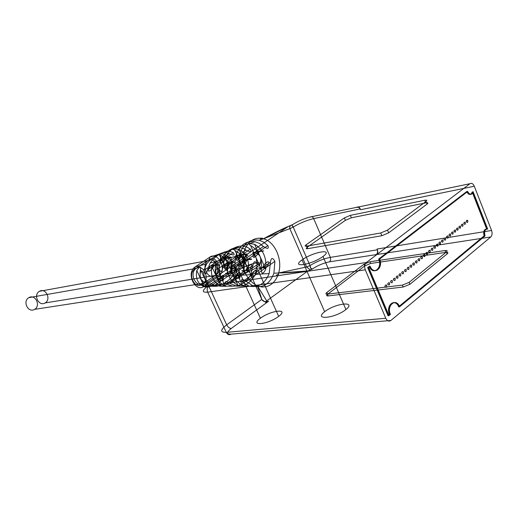 <?xml version="1.0" encoding="UTF-8"?>
<svg xmlns="http://www.w3.org/2000/svg" width="518" height="518" viewBox="0 0 518 518"><rect width="100%" height="100%" fill="white"/><g stroke="black" fill="none" stroke-linecap="round" stroke-linejoin="round"><path stroke-width="0.78" d="M256.688 267.32C267.968 259.492 249.676 262.639 238.662 270.266C227.111 278.056 245.228 275.259 256.688 267.32L278.678 316.381C289.62 308.165 271.063 310.237 260.379 318.24C249.164 326.392 267.566 324.715 278.678 316.381M260.379 318.24L238.662 270.266M273.892 273.258C269.69 284.123 262.814 288.39 253.263 286.04L246.154 281.449L274.903 261.376L273.892 273.258L278.652 272.973C282.744 259.537 274.909 241.692 263.474 238.772L289.827 228.632L306.572 266.984L310.321 269.923L312.25 269.062C317.676 265.449 323.472 263.021 329.642 261.791L490.786 236.959C492.197 235.425 492.456 233.275 491.569 230.491L474.287 186.221L360.606 209.719L360.275 208.929L313.681 218.602L330.361 257.375C323.472 258.728 316.686 261.454 309.997 265.559L310.755 268.195L312.25 269.062C310.981 269.185 310.23 268.02 309.997 265.559L293.22 227.052C291.738 225.595 291.615 224.741 292.832 224.475L292.068 225.311L293.22 227.052C300.026 223.044 306.844 220.228 313.681 218.602C312.775 216.861 311.661 216.323 310.34 216.984L469.955 183.709L366.401 262.484L208.883 286.014C204.306 286.396 204.513 284.77 209.505 281.138L247.947 255.121L244.975 256.319L246.069 254.986L288.377 226.405L263.474 238.772L259.207 240.242C249.443 238.863 242.851 243.894 239.42 255.335L238.856 265.313C238.131 270.014 236.771 270.215 234.784 265.915L235.619 256.326L231.099 257.511L231.086 260.418C229.901 272.215 233.657 280.503 242.359 285.276L244.056 286.098L249.054 286.065C258.229 287.943 264.938 283.767 269.179 273.543L255.309 274.378C250.965 282.711 244.755 286.635 236.694 286.137L230.031 283.45L257.265 264.646L255.309 274.378M244.548 261.066L243.259 254.332L246.069 254.986L243.259 254.332C241.615 269.412 246.367 279.979 257.517 286.014L266.692 300.88L257.517 286.014L261.959 299.728C263.157 301.593 265.384 302.085 268.641 301.211L265.682 302.357L261.959 299.728L244.548 261.066L208.547 285.541L226.67 324.825L261.81 299.398M261.959 299.728L265.682 302.357L266.692 300.88L307.828 270.946L278.652 272.973C286.823 272.818 294.094 272.371 300.479 271.646L307.828 270.946L310.321 269.923M345.914 309.55C356.993 300.757 335.47 303.166 324.656 311.713C313.202 320.422 334.622 318.473 345.914 309.55L322.999 256.494C334.46 248.161 313.209 251.819 302.026 259.919C290.203 268.214 311.324 264.957 322.999 256.494M409.926 284.272L447.131 253.917C448.459 252.674 448.018 252.162 445.804 252.389L370.623 263.487L364.704 265.948L327.68 294.192C326.191 295.454 326.366 296.031 328.211 295.92L403.198 287.024L409.926 284.272L409.123 282.336L402.395 285.094L403.198 287.024M491.569 230.491L377.059 249.029L377.382 249.805L330.361 257.375L330.678 259.894L329.642 261.791M387.49 230.128L425.997 201.45L427.065 204.105L388.63 232.867L387.49 230.128L380.711 232.983L381.85 235.716L307.686 248.692L306.598 246.179L380.711 232.983M344.373 217.897L306.196 244.742L307.278 247.241L345.402 220.325L344.373 217.897L350.336 215.358L351.359 217.787L425.854 202.888L424.792 200.246L350.336 215.358M244.975 256.319L244.386 260.703C243.797 258.579 244.982 256.721 247.947 255.121M268.641 301.211L231.3 328.451C229.468 328.373 227.926 327.162 226.67 324.825C220.195 329.908 220.066 332.42 226.269 332.355L207.692 292.165L365.274 269.826L385.78 318.272L226.269 332.355C227.57 334.634 229.176 335.23 231.086 334.142L390.889 320.474L490.786 236.959M368.466 267.379L370.059 266.161L367.644 267.495L368.466 267.379L388.876 315.702L390.417 314.42L389.588 314.497C385.496 305.452 395.156 297.591 398.737 306.915L484.207 236.046L485.036 235.917L399.566 306.831L398.737 306.915M379.493 258.922L467.56 191.382L466.737 191.55L378.671 259.045L379.493 258.922C383.644 268.039 373.821 275.718 370.059 266.161M473.115 191.783L487.691 229.053L486.868 229.189L472.286 191.945L473.115 191.783C471.568 195.195 469.716 195.059 467.56 191.382M389.445 314.355L388.086 315.481L367.858 267.592L369.256 266.524C373.115 275.841 382.763 268.305 378.813 259.194L466.75 191.77C468.861 195.26 470.7 195.428 472.28 192.269L486.674 229.034C483.987 229.312 483.126 231.604 484.09 235.917L398.711 306.675C395.04 297.578 385.547 305.303 389.445 314.355L390.281 314.284C386.376 305.219 395.875 297.487 399.546 306.591L398.711 306.675M367.644 267.495L388.047 315.779L389.588 314.497M388.047 315.779L388.876 315.702M399.546 306.591L484.913 235.781C483.954 231.468 484.816 229.176 487.503 228.898L486.674 229.034M484.09 235.917L484.913 235.781M487.503 228.898L473.102 192.1C471.522 195.267 469.684 195.098 467.579 191.602L466.75 191.77M472.28 192.269L473.102 192.1M467.579 191.602L379.636 259.071C383.592 268.188 373.944 275.731 370.079 266.401L369.256 266.524M378.813 259.194L379.636 259.071M370.079 266.401L367.858 267.592M368.68 267.476L388.921 315.41L390.281 314.284M388.086 315.481L388.921 315.41M465.06 224.339C461.713 223.614 466.355 219.904 465.06 224.339L465.158 224.32C466.459 219.885 461.81 223.595 465.158 224.32M467.476 222.41C464.147 221.678 468.764 217.987 467.476 222.41L467.573 222.39C468.861 217.968 464.245 221.659 467.573 222.39M462.632 226.282C459.272 225.557 463.94 221.834 462.632 226.282L462.729 226.262C464.037 221.814 459.369 225.537 462.729 226.262M460.191 228.231C456.811 227.512 461.506 223.77 460.191 228.231L460.288 228.218C461.603 223.75 456.915 227.493 460.288 228.218M457.737 230.193C454.344 229.48 459.065 225.712 457.737 230.193L457.841 230.18C459.162 225.699 454.448 229.461 457.841 230.18M455.27 232.168C451.864 231.455 456.604 227.667 455.27 232.168L455.374 232.148C456.701 227.655 451.961 231.436 455.374 232.148M452.797 234.149C449.371 233.443 454.137 229.636 452.797 234.149L452.894 234.13C454.234 229.623 449.469 233.424 452.894 234.13M450.304 236.137C446.859 235.437 451.651 231.611 450.304 236.137L450.401 236.124C451.748 231.598 446.963 235.418 450.401 236.124M447.798 238.144C444.34 237.445 449.158 233.599 447.798 238.144L447.902 238.125C449.255 233.586 444.438 237.425 447.902 238.125M445.286 240.158C441.809 239.465 446.645 235.599 445.286 240.158L445.383 240.138C446.749 235.58 441.906 239.445 445.383 240.138M442.754 242.178C439.258 241.492 444.127 237.607 442.754 242.178L442.851 242.165C444.224 237.587 439.361 241.472 442.851 242.165M440.209 244.218C436.7 243.531 441.589 239.627 440.209 244.218L440.306 244.198C441.692 239.607 436.797 243.512 440.306 244.198M437.652 246.257C434.123 245.577 439.044 241.653 437.652 246.257L437.749 246.244C439.141 241.641 434.22 245.564 437.749 246.244M435.081 248.316C431.533 247.643 436.48 243.693 435.081 248.316L435.178 248.303C436.577 243.68 431.636 247.623 435.178 248.303M432.498 250.382C428.936 249.715 433.903 245.746 432.498 250.382L432.595 250.369C434 245.733 429.034 249.695 432.595 250.369M429.901 252.46C426.32 251.793 431.313 247.805 429.901 252.46L429.998 252.447C431.416 247.792 426.418 251.78 429.998 252.447M427.285 254.552C423.685 253.891 428.71 249.877 427.285 254.552L427.389 254.539C428.813 249.864 423.789 253.872 427.389 254.539M424.663 256.65C421.043 255.996 426.094 251.962 424.663 256.65L424.76 256.637C426.191 251.949 421.14 255.983 424.76 256.637M422.021 258.76C418.389 258.113 423.465 254.06 422.021 258.76L422.118 258.747C423.562 254.047 418.486 258.1 422.118 258.747M419.366 260.884C415.714 260.237 420.817 256.164 419.366 260.884L419.463 260.871C420.92 256.151 415.812 260.224 419.463 260.871M416.699 263.021C413.027 262.38 418.155 258.281 416.699 263.021L416.796 263.008C418.259 258.268 413.124 262.367 416.796 263.008M414.011 265.164C410.327 264.53 415.481 260.412 414.011 265.164L414.115 265.151C415.585 260.399 410.424 264.517 414.115 265.151M411.318 267.327C407.608 266.692 412.794 262.555 411.318 267.327L411.415 267.307C412.898 262.535 407.705 266.679 411.415 267.307M408.605 269.496C404.875 268.868 410.094 264.704 408.605 269.496L408.702 269.477C410.191 264.692 404.979 268.855 408.702 269.477M405.879 271.672C402.13 271.056 407.375 266.867 405.879 271.672L405.976 271.659C407.478 266.854 402.227 271.043 405.976 271.659M403.133 273.867C399.372 273.251 404.642 269.043 403.133 273.867L403.237 273.854C404.746 269.03 399.469 273.239 403.237 273.854M400.375 276.075C396.594 275.466 401.897 271.231 400.375 276.075L400.479 276.062C401.994 271.218 396.691 275.453 400.479 276.062M397.604 278.289C393.803 277.687 399.132 273.433 397.604 278.289L397.707 278.276C399.236 273.42 393.9 277.674 397.707 278.276M394.82 280.523C390.993 279.921 396.354 275.641 394.82 280.523L394.917 280.51C396.458 275.628 391.096 279.908 394.917 280.51M392.016 282.763C388.17 282.168 393.563 277.868 392.016 282.763L392.113 282.75C393.661 277.855 388.273 282.155 392.113 282.75M389.199 285.017C385.334 284.427 390.753 280.102 389.199 285.017L389.296 285.004C390.85 280.089 385.431 284.421 389.296 285.004M386.363 287.283C382.478 286.7 387.93 282.349 386.363 287.283L386.46 287.27C388.027 282.336 382.575 286.694 386.46 287.27M253.263 286.04L257.517 286.014L262.14 287.056L266.686 286.571C271.076 285.243 274.501 282.193 276.949 277.421L278.108 274.695L276.353 275.103L278.742 274.495L278.153 274.559L278.652 272.973L306.572 266.984L309.997 265.559M276.353 275.103L278.742 274.495M250.777 274.65L252.946 265.456L235.049 277.428C239.005 271.419 240.371 271.205 239.154 276.787L237.781 278.095L233.663 278.729L226.113 283.929L232.66 286.163C240.352 286.208 246.393 282.368 250.777 274.65L237.425 275.453C232.945 281.352 227.402 284.945 220.804 286.234L214.64 285.321L240.19 267.871L237.425 275.453M233.061 275.712L235.994 268.674L218.978 279.921C222.869 274.028 224.184 273.821 222.915 279.306L221.555 280.594L217.599 281.203L210.91 285.768L216.932 286.26C223.167 284.537 228.548 281.021 233.061 275.712L218.473 276.586C228.192 269.515 217.573 250.913 209.641 257.297L223.575 252.583L226.392 252.59L229.144 253.555C233.845 255.717 235.237 255.426 233.32 252.68L229.979 251.398L226.554 251.476L238.494 247.371L243.479 248.452L246.024 250.039L238.558 255.057C233.087 262.341 239.251 261.176 242.677 254.306L222.831 267.657C221.782 272.52 220.48 272.708 218.933 268.227L220.823 260.191C224.87 252.098 230.763 247.818 238.494 247.371M246.024 250.039C250.421 252.544 251.858 252.247 250.323 249.152L246.594 246.859L242.554 245.972L254.979 241.699L259.44 243.369L263.442 246.471C267.605 249.223 269.088 248.918 267.89 245.564L263.779 242.178L259.207 240.242M261.998 238.422L260.263 238.902L262.639 238.209L259.505 238.189C254.908 238.228 250.977 240.248 247.727 244.237L244.982 248.841L243.259 254.332L239.42 255.335M260.263 238.902L262.639 238.209M267.89 245.564L259.563 251.23C267.968 250.388 262.004 251.372 255.277 252.013L263.442 246.471M255.277 252.013L259.563 251.23L247.468 259.46C255.983 258.417 249.508 259.518 243.201 260.204L255.277 252.013L253.911 253.302C251.049 259.408 256.183 258.068 258.178 252.531L259.563 251.23C256.164 258.229 249.741 259.434 255.277 252.013M235.619 256.326C239.174 245.571 245.629 240.695 254.979 241.699M242.554 245.972C234.421 246.069 228.393 250.492 224.462 259.24L231.099 257.511M224.462 259.24L222.831 267.657M233.32 252.68L214.517 265.216C222.837 264.193 216.861 265.21 210.58 265.902L203.82 270.39L206.656 263.889L195.079 266.912L194.749 269.179L209.233 259.589L209.641 257.297L195.079 266.912C185.405 273.64 195.759 292.961 204.06 286.331L218.473 276.586L204.06 286.331L216.932 286.26M244.056 286.098L236.694 286.137M269.179 273.543L270.435 262.205L242.055 281.96L249.054 286.065M262.348 267.832C266.246 260.25 271.866 259.57 266.653 267.133L265.035 267.897C258.217 267.709 256.786 267.942 260.748 268.589L262.348 267.832L266.653 267.133M274.903 261.376C272.662 257.316 271.173 257.588 270.435 262.205M250.388 276.159C253.859 268.971 260.243 268.026 254.681 275.498L250.388 276.159L251.787 274.831C255.808 268.7 257.232 268.479 256.06 274.164L254.681 275.498M242.055 281.96C240.753 278.729 242.12 278.554 246.154 281.449M231.086 260.418L242.359 285.276M241.822 286.111L237.904 285.327L227.175 261.719L229.085 258.035M237.904 285.327C229.455 280.782 225.88 272.915 227.175 261.719M236.745 272.895C236.266 262.179 229.966 264.886 232.556 273.556C238.578 280.711 243.395 279.098 236.745 272.895M226.113 283.929C224.423 281.009 225.731 280.847 230.031 283.45M245.545 270.545C249.462 263.099 254.85 262.451 249.682 269.878L248.077 270.629C241.356 270.448 239.983 270.668 243.959 271.29L245.545 270.545L249.682 269.878M257.265 264.646C255.374 260.45 253.937 260.716 252.946 265.456M233.663 278.729C237.153 271.678 243.285 270.772 237.781 278.095M232.66 286.163L220.804 286.234M210.91 285.768C208.65 283.242 209.894 283.093 214.64 285.321M229.409 273.154C233.327 265.838 238.507 265.222 233.385 272.513L231.786 273.251C225.162 273.083 223.847 273.297 227.836 273.886L229.409 273.154L233.385 272.513M240.19 267.871C238.876 263.442 237.477 263.707 235.994 268.674M217.599 281.203C221.108 274.275 227.001 273.407 221.555 280.594M250.323 249.152L242.677 254.306C250.997 253.457 245.267 254.409 238.558 255.057L226.56 263.112C221.192 270.739 226.644 269.833 230.652 262.393L232.291 261.648C238.112 262.114 232.919 262.833 228.211 262.367L226.56 263.112L230.652 262.393C239.076 261.363 232.854 262.419 226.56 263.112L218.933 268.227M238.558 255.057L242.677 254.306L241.297 255.588L238.597 259.751L237.089 260.47L236.318 259.732L236.273 258.178L237.205 256.326L238.558 255.057M226.554 251.476C220.02 252.972 214.549 256.805 210.14 262.982L220.823 260.191M210.14 262.982L207.53 269.859C206.145 274.916 204.908 275.09 203.82 270.39M226.457 257.258C234.699 256.41 229.183 257.323 222.5 257.977L226.457 257.258L225.084 258.514L222.436 262.6L220.985 263.299L220.247 262.574L220.221 261.046L221.154 259.227L222.5 257.977C217.087 265.125 223.018 264.005 226.457 257.258M229.144 253.555L210.58 265.902C205.264 273.394 210.502 272.513 214.517 265.216L207.53 269.859M206.656 263.889C211.182 258.346 216.511 254.655 222.649 252.816M209.233 259.589C216.343 254.688 223.4 270.26 216.213 274.805L201.826 284.473L204.06 286.331M216.213 274.805L218.473 276.586M201.826 284.473C194.619 289.607 187.296 273.802 194.749 269.179M196.167 268.421C188.837 273.148 195.934 288.409 203.108 283.43C210.308 278.678 203.38 263.597 196.167 268.421L28.781 297.656C35.211 293.738 41.11 305.49 34.674 309.337C28.27 313.351 22.255 301.495 28.781 297.656M208.016 260.612C200.829 265.255 207.815 280.387 214.847 275.505C221.911 270.843 215.087 255.886 208.016 260.612L39.362 291.31C45.688 287.451 51.515 299.126 45.176 302.92C38.869 306.87 32.938 295.085 39.362 291.31M34.674 309.337L203.108 283.43M45.176 302.92L214.847 275.505M210.58 265.902L216.136 264.478C221.905 264.925 216.906 265.617 212.218 265.164L210.58 265.902M200.492 269.522L208.365 286.577C210.768 286.998 209.434 287.089 204.357 286.849L196.788 270.493C199.838 266.187 201.075 265.863 200.492 269.522C199.054 277.978 201.677 283.663 208.365 286.577M204.357 286.849C197.87 284.065 195.344 278.613 196.788 270.493M204.442 278.069C203.788 268.266 198.672 268.907 200.583 278.684C206.151 285.431 210.904 283.76 204.442 278.069M215.585 265.313L224.909 285.696C227.506 286.473 226.101 286.532 220.694 285.884L211.771 266.427C214.659 261.577 215.928 261.208 215.585 265.313C214.193 275.239 217.301 282.032 224.909 285.696M220.694 285.884C213.312 282.388 210.334 275.9 211.771 266.427M220.26 275.531C219.606 265.527 214.284 266.2 216.246 276.172C221.84 283.068 226.826 281.345 220.26 275.531M234.784 265.915L243.201 260.204C237.781 267.981 243.466 267.035 247.468 259.46L238.856 265.313M243.201 260.204L247.468 259.46L249.113 258.702C254.992 259.188 249.598 259.939 244.865 259.447L243.201 260.204M262.121 238.448L263.474 238.772C273.018 233.54 281.319 229.416 288.377 226.405L290.883 225.356L289.666 226.761L289.827 228.632L293.22 227.052M310.34 216.984C304.221 218.492 298.387 220.992 292.832 224.475L290.883 225.356M289.86 228.703L290.967 228.231M307.711 266.582L306.539 266.912M224.041 263.96L219.969 255.018C226.301 257.919 228.788 263.371 227.415 271.361C227.266 275.162 228.619 275.064 231.481 271.069L227.939 263.286C229.15 271.879 224.3 272.662 224.041 263.96L227.415 271.361M231.481 271.069C232.835 262.723 230.238 257.019 223.692 253.937L219.062 254.228C218.052 254.448 218.35 254.714 219.969 255.018M223.349 262.451C220.59 259.363 219.787 258.009 220.959 258.385C222.449 257.537 224.54 258.663 227.247 261.765L223.692 253.937M220.959 258.385L219.062 254.228M248.219 270.04C249.475 260.204 246.374 253.308 238.902 249.352C233.799 248.828 232.517 249.223 235.055 250.544C242.294 254.286 245.267 260.865 243.959 270.273C243.997 274.663 245.422 274.585 248.219 270.04L243.913 260.502C245.169 269.269 240.119 270.079 239.86 261.208L243.959 270.273M235.055 250.544L239.167 259.66C232.828 254.416 238.714 253.503 243.214 258.948L238.902 249.352M265.753 269.276C266.828 257.692 263.112 249.359 254.597 244.276C249.171 243.285 247.85 243.725 250.628 245.597C258.883 250.408 262.438 258.359 261.292 269.438C261.596 274.449 263.086 274.391 265.753 269.276L260.541 257.608C261.843 266.543 256.585 267.392 256.319 258.34L261.292 269.438M250.628 245.597L255.614 256.766C249.197 251.398 255.303 250.447 259.835 256.021L254.597 244.276M324.656 311.713L302.026 259.919M445.804 252.389L445.053 250.524C447.267 250.298 447.707 250.803 446.38 252.046L409.123 282.336M446.38 252.046L447.131 253.917M364.704 265.948L363.979 264.232L369.897 261.765L445.053 250.524M369.897 261.765L370.623 263.487M328.211 295.92L327.441 294.146C325.595 294.256 325.421 293.687 326.91 292.424L363.979 264.232M326.91 292.424L327.68 294.192M402.395 285.094L327.441 294.146M231.086 334.142C226.398 334.188 226.47 332.284 231.3 328.451M306.196 244.742C304.649 245.927 304.785 246.406 306.598 246.179M425.997 201.45C427.382 200.291 426.981 199.89 424.792 200.246M208.883 286.014C207.142 287.529 206.747 289.575 207.692 292.165C201.606 292.605 201.891 290.397 208.547 285.541C207.601 283.106 207.925 281.643 209.505 281.138M474.287 186.221C473.076 183.631 471.633 182.789 469.955 183.709M366.401 262.484C364.588 264.258 364.212 266.705 365.274 269.826M385.78 318.272C387.199 321.018 388.901 321.749 390.889 320.474M487.691 229.053C484.88 229.157 483.993 231.449 485.036 235.917M399.566 306.831C395.985 297.5 386.324 305.367 390.417 314.42M376.683 254.442C377.823 253.328 378.056 251.787 377.382 249.805M377.059 249.029C377.894 251.502 377.603 253.431 376.185 254.824M360.275 208.929C359.343 207.09 358.216 206.514 356.883 207.2M356.365 207.563C358.029 206.708 359.447 207.427 360.606 209.719M484.207 236.046C483.164 231.578 484.052 229.293 486.868 229.189M472.286 191.945C470.745 195.357 468.894 195.221 466.737 191.55M378.671 259.045C382.815 268.156 372.999 275.829 369.237 266.278M227.247 261.765L227.939 263.286M239.86 261.208L239.167 259.66M243.214 258.948L243.913 260.502M256.319 258.34L255.614 256.766M259.835 256.021L260.541 257.608M345.402 220.325L351.359 217.787M307.686 248.692C305.873 248.918 305.737 248.433 307.278 247.241M388.63 232.867L381.85 235.716M425.854 202.888C428.043 202.532 428.451 202.939 427.065 204.105"/></g></svg>
